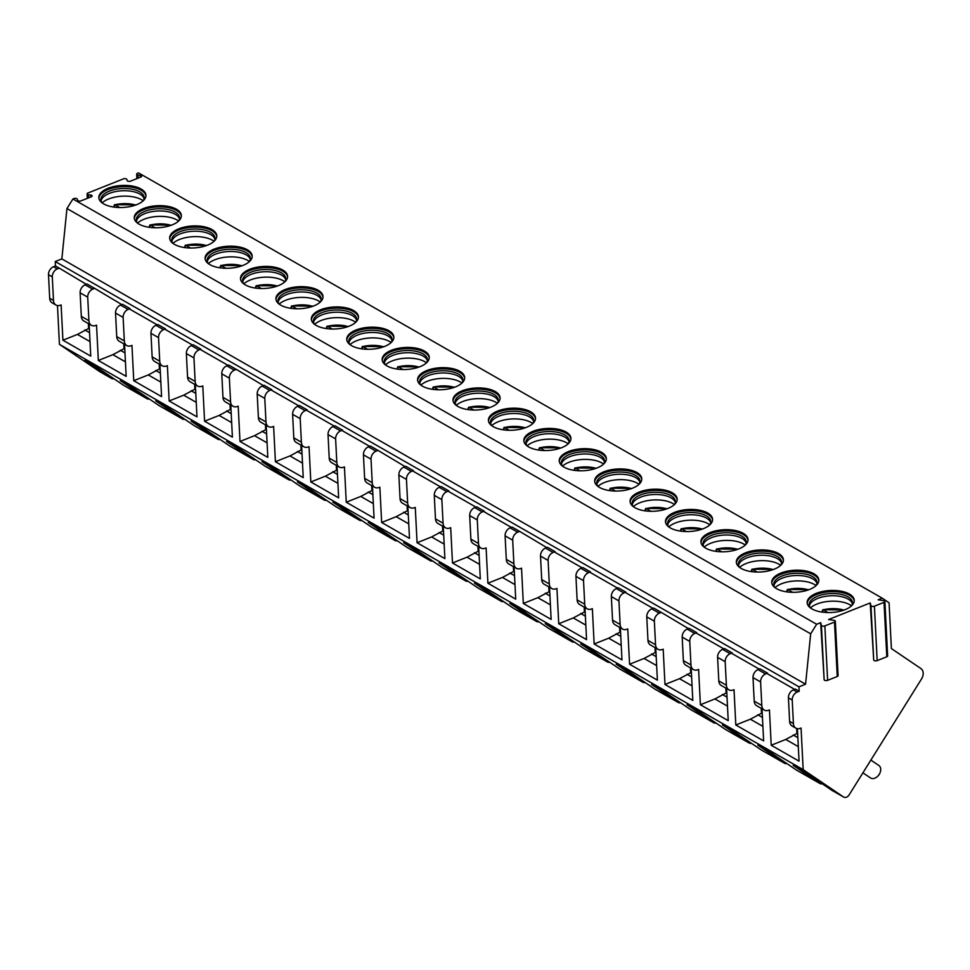 <?xml version="1.0" encoding="UTF-8"?>
<svg xmlns="http://www.w3.org/2000/svg" width="970" height="970" viewBox="0 0 970 970"><rect width="100%" height="100%" fill="white"/><g stroke="black" fill="none" stroke-linecap="round" stroke-linejoin="round"><path stroke-width="1.45" d="M828.586 619.515L870.211 602.94L873.703 660.061A2.17 1.006 -2.9 0 0 875.013 660.825A2.17 1.006 -2.9 0 0 877.171 660.606L886.798 656.775A2.17 1.006 -2.9 0 0 887.647 655.914L884.882 601.485A2.17 1.006 -2.9 0 0 883.549 600.624L878.141 599.787L882.227 598.163L889.078 602.807L891.394 648.566L920.979 668.597A8.33 5.953 119.8 0 1 921.5 679L849.199 794.794A4.995 3.577 -60.2 0 1 843.767 797.122A4.995 3.577 -60.2 0 1 843.597 797.025L803.172 769.646L801.062 728.021L800.395 728.276A8.33 5.953 -60.2 0 1 795.885 728.155A8.33 5.953 -60.2 0 1 793.411 723.559L792.223 700.025A6.669 4.765 -60.2 0 1 797.207 692.034L799.195 691.246L798.965 686.833L805.573 684.202L810.678 633.822L816.655 624.268L820.656 622.667L824.148 679.788A2.17 1.006 -2.9 0 0 825.47 680.552A2.17 1.006 -2.9 0 0 827.616 680.334L837.243 676.502A2.17 1.006 -2.9 0 0 838.092 675.641L835.328 621.212A2.17 1.006 -2.9 0 0 834.006 620.351L828.586 619.515M820.656 622.667L821.396 625.359A2.17 1.006 -2.9 0 0 822.705 626.123A2.17 1.006 -2.9 0 0 824.852 625.905L834.491 622.073A2.17 1.006 -2.9 0 0 835.328 621.212M870.211 602.94L870.951 605.632A2.17 1.006 -2.9 0 0 872.26 606.395A2.17 1.006 -2.9 0 0 874.406 606.177L884.034 602.346A2.17 1.006 -2.9 0 0 884.882 601.485M816.655 624.268L72.92 198.983L73.829 198.62A2.17 1.006 -2.9 0 1 77.297 199.153L77.612 200.305A2.17 1.006 -2.9 0 0 81.08 200.838L91.253 196.789A2.17 1.006 -2.9 0 0 92.101 195.928A2.17 1.006 -2.9 0 0 90.768 195.067L88.452 194.715L88.609 197.831M882.227 598.163L138.492 172.878L137.522 173.266A2.17 1.006 -2.9 0 0 136.673 174.127A2.17 1.006 -2.9 0 0 138.007 174.988L140.31 175.34A2.17 1.006 -2.9 0 1 141.644 176.2A2.17 1.006 -2.9 0 1 140.796 177.061L130.623 181.111A2.17 1.006 -2.9 0 1 127.167 180.578L126.84 179.426A2.17 1.006 -2.9 0 0 123.384 178.892L87.967 192.994A2.17 1.006 -2.9 0 0 87.118 193.854A2.17 1.006 -2.9 0 0 88.452 194.715M103.693 203.906A23.571 11.009 -2.9 0 0 130.21 206.549A23.571 11.009 -2.9 0 0 145.936 195.273A23.571 11.009 -2.9 0 0 141.087 189.017A23.571 11.009 -2.9 0 0 114.569 186.373A23.571 11.009 -2.9 0 0 98.843 197.65A23.571 11.009 -2.9 0 0 103.693 203.906M139.11 224.155A23.571 11.009 -2.9 0 0 165.627 226.798A23.571 11.009 -2.9 0 0 181.354 215.522A23.571 11.009 -2.9 0 0 176.504 209.265A23.571 11.009 -2.9 0 0 149.986 206.622A23.571 11.009 -2.9 0 0 134.26 217.91A23.571 11.009 -2.9 0 0 139.11 224.155M174.527 244.404A23.571 11.009 -2.9 0 0 201.045 247.059A23.571 11.009 -2.9 0 0 216.771 235.771A23.571 11.009 -2.9 0 0 211.921 229.526A23.571 11.009 -2.9 0 0 185.403 226.871A23.571 11.009 -2.9 0 0 169.677 238.159A23.571 11.009 -2.9 0 0 174.527 244.404M209.944 264.664A23.571 11.009 -2.9 0 0 236.462 267.308A23.571 11.009 -2.9 0 0 252.188 256.019A23.571 11.009 -2.9 0 0 247.338 249.775A23.571 11.009 -2.9 0 0 220.82 247.132A23.571 11.009 -2.9 0 0 205.094 258.408A23.571 11.009 -2.9 0 0 209.944 264.664M245.362 284.913A23.571 11.009 -2.9 0 0 271.879 287.556A23.571 11.009 -2.9 0 0 287.593 276.28A23.571 11.009 -2.9 0 0 282.755 270.024A23.571 11.009 -2.9 0 0 256.225 267.38A23.571 11.009 -2.9 0 0 240.512 278.657A23.571 11.009 -2.9 0 0 245.362 284.913M280.767 305.162A23.571 11.009 -2.9 0 0 307.296 307.805A23.571 11.009 -2.9 0 0 323.01 296.529A23.571 11.009 -2.9 0 0 318.172 290.272A23.571 11.009 -2.9 0 0 291.643 287.629A23.571 11.009 -2.9 0 0 275.929 298.918A23.571 11.009 -2.9 0 0 280.767 305.162M316.184 325.411A23.571 11.009 -2.9 0 0 342.713 328.066A23.571 11.009 -2.9 0 0 358.427 316.778A23.571 11.009 -2.9 0 0 353.577 310.533A23.571 11.009 -2.9 0 0 327.06 307.878A23.571 11.009 -2.9 0 0 311.346 319.166A23.571 11.009 -2.9 0 0 316.184 325.411M351.601 345.672A23.571 11.009 -2.9 0 0 378.118 348.315A23.571 11.009 -2.9 0 0 393.844 337.026A23.571 11.009 -2.9 0 0 388.994 330.782A23.571 11.009 -2.9 0 0 362.477 328.127A23.571 11.009 -2.9 0 0 346.751 339.415A23.571 11.009 -2.9 0 0 351.601 345.672M387.018 365.92A23.571 11.009 -2.9 0 0 413.535 368.564A23.571 11.009 -2.9 0 0 429.261 357.287A23.571 11.009 -2.9 0 0 424.411 351.031A23.571 11.009 -2.9 0 0 397.894 348.388A23.571 11.009 -2.9 0 0 382.168 359.664A23.571 11.009 -2.9 0 0 387.018 365.92M422.435 386.169A23.571 11.009 -2.9 0 0 448.952 388.812A23.571 11.009 -2.9 0 0 464.678 377.536A23.571 11.009 -2.9 0 0 459.828 371.28A23.571 11.009 -2.9 0 0 433.311 368.636A23.571 11.009 -2.9 0 0 417.585 379.925A23.571 11.009 -2.9 0 0 422.435 386.169M457.852 406.418A23.571 11.009 -2.9 0 0 484.369 409.073A23.571 11.009 -2.9 0 0 500.096 397.785A23.571 11.009 -2.9 0 0 495.246 391.541A23.571 11.009 -2.9 0 0 468.728 388.885A23.571 11.009 -2.9 0 0 453.002 400.173A23.571 11.009 -2.9 0 0 457.852 406.418M493.269 426.679A23.571 11.009 -2.9 0 0 519.787 429.322A23.571 11.009 -2.9 0 0 535.501 418.034A23.571 11.009 -2.9 0 0 530.663 411.789A23.571 11.009 -2.9 0 0 504.145 409.134A23.571 11.009 -2.9 0 0 488.419 420.422A23.571 11.009 -2.9 0 0 493.269 426.679M528.674 446.928A23.571 11.009 -2.9 0 0 555.204 449.571A23.571 11.009 -2.9 0 0 570.918 438.294A23.571 11.009 -2.9 0 0 566.08 432.038A23.571 11.009 -2.9 0 0 539.55 429.395A23.571 11.009 -2.9 0 0 523.836 440.671A23.571 11.009 -2.9 0 0 528.674 446.928M564.091 467.176A23.571 11.009 -2.9 0 0 590.621 469.82A23.571 11.009 -2.9 0 0 606.335 458.543A23.571 11.009 -2.9 0 0 601.497 452.287A23.571 11.009 -2.9 0 0 574.967 449.643A23.571 11.009 -2.9 0 0 559.253 460.932A23.571 11.009 -2.9 0 0 564.091 467.176M599.508 487.425A23.571 11.009 -2.9 0 0 626.026 490.08A23.571 11.009 -2.9 0 0 641.752 478.792A23.571 11.009 -2.9 0 0 636.902 472.536A23.571 11.009 -2.9 0 0 610.385 469.892A23.571 11.009 -2.9 0 0 594.671 481.181A23.571 11.009 -2.9 0 0 599.508 487.425M634.926 507.686A23.571 11.009 -2.9 0 0 661.443 510.329A23.571 11.009 -2.9 0 0 677.169 499.041A23.571 11.009 -2.9 0 0 672.319 492.796A23.571 11.009 -2.9 0 0 645.802 490.141A23.571 11.009 -2.9 0 0 630.076 501.429A23.571 11.009 -2.9 0 0 634.926 507.686M670.343 527.935A23.571 11.009 -2.9 0 0 696.86 530.578A23.571 11.009 -2.9 0 0 712.586 519.302A23.571 11.009 -2.9 0 0 707.736 513.045A23.571 11.009 -2.9 0 0 681.219 510.402A23.571 11.009 -2.9 0 0 665.493 521.678A23.571 11.009 -2.9 0 0 670.343 527.935M705.76 548.183A23.571 11.009 -2.9 0 0 732.277 550.827A23.571 11.009 -2.9 0 0 748.003 539.55A23.571 11.009 -2.9 0 0 743.153 533.294A23.571 11.009 -2.9 0 0 716.636 530.651A23.571 11.009 -2.9 0 0 700.91 541.927A23.571 11.009 -2.9 0 0 705.76 548.183M741.177 568.432A23.571 11.009 -2.9 0 0 767.694 571.087A23.571 11.009 -2.9 0 0 783.408 559.799A23.571 11.009 -2.9 0 0 778.57 553.543A23.571 11.009 -2.9 0 0 752.053 550.899A23.571 11.009 -2.9 0 0 736.327 562.188A23.571 11.009 -2.9 0 0 741.177 568.432M776.582 588.693A23.571 11.009 -2.9 0 0 803.111 591.336A23.571 11.009 -2.9 0 0 818.826 580.048A23.571 11.009 -2.9 0 0 813.988 573.803A23.571 11.009 -2.9 0 0 787.458 571.148A23.571 11.009 -2.9 0 0 771.744 582.437A23.571 11.009 -2.9 0 0 776.582 588.693M811.999 608.942A23.571 11.009 -2.9 0 0 838.529 611.585A23.571 11.009 -2.9 0 0 854.243 600.297A23.571 11.009 -2.9 0 0 849.405 594.052A23.571 11.009 -2.9 0 0 822.875 591.409A23.571 11.009 -2.9 0 0 807.161 602.685A23.571 11.009 -2.9 0 0 811.999 608.942M810.678 633.822L66.954 208.538L72.92 198.983M805.573 684.202L61.85 258.917L66.954 208.538M798.965 686.833L55.242 261.548L61.85 258.917M799.195 691.246L795.4 689.076L793.411 689.864A6.669 4.765 -60.2 0 0 788.428 697.854L789.616 721.389A8.33 5.953 -60.2 0 0 792.09 725.984L795.885 728.155M797.401 728.676L799.05 761.159L771.223 745.239L769.44 709.931L768.773 710.198A8.33 5.953 -60.2 0 1 764.263 710.076A8.33 5.953 -60.2 0 1 761.802 705.469L760.601 681.934A6.669 4.765 -60.2 0 1 765.597 673.944L767.573 673.156L767.61 673.895L794.66 689.367M767.573 673.156L759.983 668.815L758.006 669.615A6.669 4.765 -60.2 0 0 753.011 677.593L754.211 701.14A8.33 5.953 -60.2 0 0 756.673 705.736L764.263 710.076M762.008 708.779L763.632 740.898L735.806 724.99L734.023 689.682L733.356 689.949A8.33 5.953 -60.2 0 1 728.858 689.828A8.33 5.953 -60.2 0 1 726.385 685.22L725.184 661.685A6.669 4.765 -60.2 0 1 730.18 653.695L732.156 652.907L732.192 653.647L759.243 669.118M732.156 652.907L724.566 648.566L722.589 649.354A6.669 4.765 -60.2 0 0 717.594 657.345L718.794 680.879A8.33 5.953 -60.2 0 0 721.268 685.487L728.858 689.828M726.591 688.53L728.215 720.649L700.388 704.741L698.606 669.433L697.939 669.7A8.33 5.953 -60.2 0 1 693.441 669.567A8.33 5.953 -60.2 0 1 690.967 664.971L689.767 641.437A6.669 4.765 -60.2 0 1 694.762 633.446L696.739 632.658L696.775 633.398L723.838 648.857M696.739 632.658L689.149 628.317L687.172 629.106A6.669 4.765 -60.2 0 0 682.189 637.096L683.377 660.631A8.33 5.953 -60.2 0 0 685.851 665.226L693.441 669.567M691.173 668.281L692.81 700.401L664.984 684.48L663.189 649.185L662.534 649.439A8.33 5.953 -60.2 0 1 658.024 649.318A8.33 5.953 -60.2 0 1 655.55 644.723L654.362 621.188A6.669 4.765 -60.2 0 1 659.345 613.198L661.322 612.409L688.421 628.609M661.322 612.409L653.744 608.069L651.755 608.857A6.669 4.765 -60.2 0 0 646.772 616.847L647.96 640.382A8.33 5.953 -60.2 0 0 650.433 644.977L658.024 649.318M655.756 648.033L657.393 680.152L629.566 664.232L627.772 628.924L627.117 629.19A8.33 5.953 -60.2 0 1 622.607 629.069A8.33 5.953 -60.2 0 1 620.133 624.462L618.945 600.927A6.669 4.765 -60.2 0 1 623.928 592.937L625.917 592.149L625.953 592.888L653.004 608.36M625.917 592.149L618.326 587.808L616.338 588.608A6.669 4.765 -60.2 0 0 611.355 596.586L612.543 620.133A8.33 5.953 -60.2 0 0 615.016 624.728L622.607 629.069M620.351 627.772L621.976 659.891L594.149 643.983L592.355 608.675L591.7 608.942A8.33 5.953 -60.2 0 1 587.189 608.82A8.33 5.953 -60.2 0 1 584.716 604.213L583.528 580.678A6.669 4.765 -60.2 0 1 588.511 572.688L590.5 571.9L590.536 572.639L617.587 588.111M590.5 571.9L582.909 567.559L580.921 568.347A6.669 4.765 -60.2 0 0 575.938 576.338L577.126 599.872A8.33 5.953 -60.2 0 0 579.599 604.48L587.189 608.82M584.934 607.523L586.559 639.642L558.732 623.734L556.938 588.426L556.283 588.693A8.33 5.953 -60.2 0 1 551.772 588.56A8.33 5.953 -60.2 0 1 549.299 583.964L548.111 560.43A6.669 4.765 -60.2 0 1 553.094 552.439L555.082 551.651L555.119 552.391L582.17 567.85M555.082 551.651L547.492 547.31L545.504 548.098A6.669 4.765 -60.2 0 0 540.52 556.089L541.709 579.624A8.33 5.953 -60.2 0 0 544.182 584.231L551.772 588.56M549.517 587.274L551.142 619.393L523.315 603.473L521.533 568.178L520.866 568.432A8.33 5.953 -60.2 0 1 516.355 568.311A8.33 5.953 -60.2 0 1 513.882 563.716L512.693 540.181A6.669 4.765 -60.2 0 1 517.677 532.19L519.665 531.402L546.753 547.601M519.665 531.402L512.075 527.062L510.099 527.85A6.669 4.765 -60.2 0 0 505.103 535.84L506.304 559.375A8.33 5.953 -60.2 0 0 508.765 563.97L516.355 568.311M514.1 567.026L515.725 599.145L487.898 583.225L486.115 547.917L485.449 548.183A8.33 5.953 -60.2 0 1 480.95 548.062A8.33 5.953 -60.2 0 1 478.477 543.455L477.276 519.92A6.669 4.765 -60.2 0 1 482.272 511.93L484.248 511.141L484.285 511.881L511.335 527.353M484.248 511.141L476.658 506.813L474.682 507.601A6.669 4.765 -60.2 0 0 469.686 515.579L470.886 539.126A8.33 5.953 -60.2 0 0 473.36 543.721L480.95 548.062M478.683 546.765L480.308 578.884L452.481 562.976L450.698 527.668L450.031 527.935A8.33 5.953 -60.2 0 1 445.533 527.813A8.33 5.953 -60.2 0 1 443.06 523.206L441.859 499.671A6.669 4.765 -60.2 0 1 446.855 491.681L448.831 490.893L448.867 491.632L475.918 507.104M448.831 490.893L441.241 486.552L439.264 487.34A6.669 4.765 -60.2 0 0 434.281 495.33L435.469 518.865A8.33 5.953 -60.2 0 0 437.943 523.473L445.533 527.813M443.266 526.516L444.89 558.635L417.076 542.727L415.281 507.419L414.626 507.686A8.33 5.953 -60.2 0 1 410.116 507.553A8.33 5.953 -60.2 0 1 407.642 502.957L406.454 479.422A6.669 4.765 -60.2 0 1 411.438 471.432L413.414 470.644L413.45 471.384L440.513 486.843M413.414 470.644L405.824 466.303L403.847 467.091A6.669 4.765 -60.2 0 0 398.864 475.082L400.052 498.616A8.33 5.953 -60.2 0 0 402.526 503.224L410.116 507.553M407.849 506.267L409.486 538.386L381.659 522.478L379.864 487.17L379.209 487.425A8.33 5.953 -60.2 0 1 374.699 487.304A8.33 5.953 -60.2 0 1 372.225 482.708L371.037 459.174A6.669 4.765 -60.2 0 1 376.02 451.183L378.009 450.395L405.096 466.594M378.009 450.395L370.419 446.054L368.43 446.843A6.669 4.765 -60.2 0 0 363.447 454.833L364.635 478.368A8.33 5.953 -60.2 0 0 367.109 482.963L374.699 487.304M372.444 486.018L374.068 518.138L346.241 502.217L344.447 466.922L343.792 467.176A8.33 5.953 -60.2 0 1 339.282 467.055A8.33 5.953 -60.2 0 1 336.808 462.46L335.62 438.913A6.669 4.765 -60.2 0 1 340.603 430.935L342.592 430.134L342.628 430.874L369.679 446.345M342.592 430.134L335.002 425.806L333.013 426.594A6.669 4.765 -60.2 0 0 328.03 434.572L329.218 458.119A8.33 5.953 -60.2 0 0 331.691 462.714L339.282 467.055M337.026 465.758L338.651 497.877L310.824 481.969L309.03 446.661L308.375 446.928A8.33 5.953 -60.2 0 1 303.865 446.806A8.33 5.953 -60.2 0 1 301.391 442.199L300.203 418.664A6.669 4.765 -60.2 0 1 305.186 410.674L307.175 409.886L307.211 410.625L334.262 426.097M307.175 409.886L299.584 405.545L297.596 406.333A6.669 4.765 -60.2 0 0 292.613 414.323L293.801 437.858A8.33 5.953 -60.2 0 0 296.274 442.465L303.865 446.806M301.609 445.509L303.234 477.628L275.407 461.72L273.625 426.412L272.958 426.679A8.33 5.953 -60.2 0 1 268.447 426.545A8.33 5.953 -60.2 0 1 265.974 421.95L264.786 398.415A6.669 4.765 -60.2 0 1 269.769 390.425L271.758 389.637L271.794 390.376L298.845 405.836M271.758 389.637L264.167 385.296L262.191 386.084A6.669 4.765 -60.2 0 0 257.195 394.075L258.396 417.609A8.33 5.953 -60.2 0 0 260.857 422.217L268.447 426.545M266.192 425.26L267.817 457.379L239.99 441.471L238.208 406.163L237.541 406.418A8.33 5.953 -60.2 0 1 233.03 406.297A8.33 5.953 -60.2 0 1 230.569 401.701L229.369 378.167A6.669 4.765 -60.2 0 1 234.364 370.176L236.34 369.388L263.428 385.587M236.34 369.388L228.75 365.047L226.774 365.836A6.669 4.765 -60.2 0 0 221.778 373.826L222.979 397.361A8.33 5.953 -60.2 0 0 225.452 401.956L233.03 406.297M230.775 405.011L232.4 437.13L204.573 421.21L202.791 385.914L202.124 386.169A8.33 5.953 -60.2 0 1 197.625 386.048A8.33 5.953 -60.2 0 1 195.152 381.452L193.951 357.906A6.669 4.765 -60.2 0 1 198.947 349.928L200.923 349.127L200.96 349.867L228.011 365.338M200.923 349.127L193.333 344.799L191.357 345.587A6.669 4.765 -60.2 0 0 186.361 353.565L187.562 377.112A8.33 5.953 -60.2 0 0 190.035 381.707L197.625 386.048M195.358 384.75L196.983 416.87L169.156 400.962L167.373 365.654L166.719 365.92A8.33 5.953 -60.2 0 1 162.208 365.799A8.33 5.953 -60.2 0 1 159.735 361.192L158.546 337.657A6.669 4.765 -60.2 0 1 163.53 329.667L165.506 328.878L165.543 329.618L192.606 345.09M165.506 328.878L157.916 324.538L155.94 325.326A6.669 4.765 -60.2 0 0 150.956 333.316L152.144 356.851A8.33 5.953 -60.2 0 0 154.618 361.458L162.208 365.799M159.941 364.502L161.578 396.621L133.751 380.713L131.956 345.405L131.302 345.672A8.33 5.953 -60.2 0 1 126.791 345.55A8.33 5.953 -60.2 0 1 124.318 340.943L123.129 317.408A6.669 4.765 -60.2 0 1 128.113 309.418L130.089 308.63L130.138 309.369L157.188 324.841M130.089 308.63L122.511 304.289L120.522 305.077A6.669 4.765 -60.2 0 0 115.539 313.067L116.727 336.602A8.33 5.953 -60.2 0 0 119.201 341.21L126.791 345.55M124.536 344.253L126.161 376.372L98.334 360.464L96.539 325.156L95.884 325.423A8.33 5.953 -60.2 0 1 91.374 325.289A8.33 5.953 -60.2 0 1 88.9 320.694L87.712 297.159A6.669 4.765 -60.2 0 1 92.696 289.169L94.684 288.381L121.771 304.58M94.684 288.381L87.094 284.04L85.105 284.828A6.669 4.765 -60.2 0 0 80.122 292.819L81.31 316.353A8.33 5.953 -60.2 0 0 83.784 320.949L91.374 325.289M88.355 323.568L88.609 328.478L77.454 334.42L62.917 340.203L61.122 304.907L60.467 305.162A8.33 5.953 -60.2 0 1 55.957 305.041A8.33 5.953 -60.2 0 1 53.483 300.445L52.295 276.899A6.669 4.765 -60.2 0 1 57.279 268.92L59.267 268.132L86.354 284.331M59.267 268.132L55.472 265.962L55.242 261.548M55.957 305.041L52.162 302.87A8.33 5.953 -60.2 0 1 49.688 298.275L48.5 274.728A6.669 4.765 -60.2 0 1 53.483 266.75L55.472 265.962M88.609 328.478L89.361 328.915M89.119 324.004L90.743 356.123L62.917 340.203M803.172 769.646L59.437 344.362L57.472 305.562M796.661 728.506L796.916 733.514L797.667 733.938M771.223 745.239L785.761 739.455L796.916 733.514M785.761 739.455L798.31 746.633M793.181 735.005L797.861 737.673M822.196 783.76A4.995 3.577 -60.2 0 1 819.977 783.53A4.995 3.577 -60.2 0 1 819.82 783.42L793.205 765.403L805.342 772.35L831.957 790.368A4.995 3.577 -60.2 0 0 832.127 790.465A4.995 3.577 -60.2 0 0 832.296 790.562M786.791 763.511A4.995 3.577 -60.2 0 1 784.572 763.281A4.995 3.577 -60.2 0 1 784.403 763.172L757.788 745.154L769.925 752.102L796.54 770.119A4.995 3.577 -60.2 0 0 796.709 770.216A4.995 3.577 -60.2 0 0 796.879 770.313M751.374 743.262A4.995 3.577 -60.2 0 1 749.155 743.02A4.995 3.577 -60.2 0 1 748.986 742.923L722.371 724.905L734.52 731.853L761.135 749.871A4.995 3.577 -60.2 0 0 761.292 749.968A4.995 3.577 -60.2 0 0 761.462 750.053M715.957 723.002A4.995 3.577 -60.2 0 1 713.738 722.771A4.995 3.577 -60.2 0 1 713.568 722.674L686.954 704.656L699.103 711.592L725.718 729.61A4.995 3.577 -60.2 0 0 725.875 729.719A4.995 3.577 -60.2 0 0 726.045 729.804M680.54 702.753A4.995 3.577 -60.2 0 1 678.321 702.522A4.995 3.577 -60.2 0 1 678.151 702.413L651.537 684.396L663.686 691.343L690.301 709.361A4.995 3.577 -60.2 0 0 690.458 709.47A4.995 3.577 -60.2 0 0 690.64 709.555M645.123 682.504A4.995 3.577 -60.2 0 1 642.904 682.274A4.995 3.577 -60.2 0 1 642.746 682.165L616.12 664.147L628.269 671.094L654.883 689.112A4.995 3.577 -60.2 0 0 655.053 689.209A4.995 3.577 -60.2 0 0 655.223 689.306M609.706 662.255A4.995 3.577 -60.2 0 1 607.487 662.013A4.995 3.577 -60.2 0 1 607.329 661.916L580.715 643.898L592.852 650.846L619.466 668.863A4.995 3.577 -60.2 0 0 619.636 668.961A4.995 3.577 -60.2 0 0 619.806 669.045M574.288 641.995A4.995 3.577 -60.2 0 1 572.07 641.764A4.995 3.577 -60.2 0 1 571.912 641.667L545.298 623.649L557.435 630.585L584.049 648.603A4.995 3.577 -60.2 0 0 584.219 648.712A4.995 3.577 -60.2 0 0 584.389 648.797M538.871 621.746A4.995 3.577 -60.2 0 1 536.665 621.515A4.995 3.577 -60.2 0 1 536.495 621.406L509.88 603.388L522.018 610.336L548.632 628.354A4.995 3.577 -60.2 0 0 548.802 628.463A4.995 3.577 -60.2 0 0 548.971 628.548M503.466 601.497A4.995 3.577 -60.2 0 1 501.247 601.267A4.995 3.577 -60.2 0 1 501.078 601.157L474.463 583.14L486.6 590.087L513.227 608.105A4.995 3.577 -60.2 0 0 513.385 608.202A4.995 3.577 -60.2 0 0 513.554 608.299M468.049 581.248A4.995 3.577 -60.2 0 1 465.83 581.006A4.995 3.577 -60.2 0 1 465.661 580.909L439.046 562.891L451.195 569.839L477.81 587.856A4.995 3.577 -60.2 0 0 477.967 587.953A4.995 3.577 -60.2 0 0 478.137 588.038M432.632 560.987A4.995 3.577 -60.2 0 1 430.413 560.757A4.995 3.577 -60.2 0 1 430.243 560.66L403.629 542.642L415.778 549.578L442.393 567.596A4.995 3.577 -60.2 0 0 442.55 567.705A4.995 3.577 -60.2 0 0 442.72 567.789M397.215 540.739A4.995 3.577 -60.2 0 1 394.996 540.508A4.995 3.577 -60.2 0 1 394.838 540.411L368.212 522.381L380.361 529.329L406.976 547.347A4.995 3.577 -60.2 0 0 407.133 547.456A4.995 3.577 -60.2 0 0 407.315 547.541M361.798 520.49A4.995 3.577 -60.2 0 1 359.579 520.259A4.995 3.577 -60.2 0 1 359.421 520.15L332.807 502.133L344.944 509.08L371.558 527.098A4.995 3.577 -60.2 0 0 371.728 527.195A4.995 3.577 -60.2 0 0 371.898 527.292M326.381 500.241A4.995 3.577 -60.2 0 1 324.162 499.999A4.995 3.577 -60.2 0 1 324.004 499.902L297.39 481.884L309.527 488.832L336.141 506.849A4.995 3.577 -60.2 0 0 336.311 506.946A4.995 3.577 -60.2 0 0 336.481 507.031M290.964 479.992A4.995 3.577 -60.2 0 1 288.745 479.75A4.995 3.577 -60.2 0 1 288.587 479.653L261.973 461.635L274.11 468.571L300.724 486.588A4.995 3.577 -60.2 0 0 300.894 486.697A4.995 3.577 -60.2 0 0 301.064 486.782M255.559 459.731A4.995 3.577 -60.2 0 1 253.34 459.501A4.995 3.577 -60.2 0 1 253.17 459.404L226.556 441.386L238.693 448.322L265.319 466.34A4.995 3.577 -60.2 0 0 265.477 466.449A4.995 3.577 -60.2 0 0 265.647 466.534M220.141 439.483A4.995 3.577 -60.2 0 1 217.923 439.252A4.995 3.577 -60.2 0 1 217.753 439.143L191.138 421.125L203.288 428.073L229.902 446.091A4.995 3.577 -60.2 0 0 230.06 446.188A4.995 3.577 -60.2 0 0 230.229 446.285M184.724 419.234A4.995 3.577 -60.2 0 1 182.506 418.991A4.995 3.577 -60.2 0 1 182.336 418.894L155.721 400.877L167.871 407.824L194.485 425.842A4.995 3.577 -60.2 0 0 194.643 425.939A4.995 3.577 -60.2 0 0 194.812 426.036M149.307 398.985A4.995 3.577 -60.2 0 1 147.088 398.743A4.995 3.577 -60.2 0 1 146.919 398.646L120.304 380.628L132.453 387.563L159.068 405.581A4.995 3.577 -60.2 0 0 159.225 405.69A4.995 3.577 -60.2 0 0 159.407 405.775M113.89 378.724A4.995 3.577 -60.2 0 1 111.671 378.494A4.995 3.577 -60.2 0 1 111.514 378.397L84.899 360.379L97.036 367.315L123.651 385.332A4.995 3.577 -60.2 0 0 123.82 385.442A4.995 3.577 -60.2 0 0 123.99 385.526M100.213 371.934A4.995 3.577 -60.2 0 1 100.031 371.837A4.995 3.577 -60.2 0 1 99.874 371.74L59.437 344.362M870.26 777.758A7.493 5.238 -55.9 0 0 870.49 777.928A7.493 5.238 -55.9 0 0 870.72 778.073A7.493 5.238 124.1 0 0 878.02 775.927A7.493 5.238 124.1 0 0 879.826 773.248A7.493 5.238 124.1 0 0 878.893 765.512A7.493 5.238 124.1 0 0 878.65 765.366M879.826 773.248L879.366 774.23A2.498 1.746 124.1 0 1 878.759 775.127L878.02 775.927M77.454 334.42L90.004 341.598M84.875 329.97L89.555 332.649M123.772 343.816L124.027 348.727L124.778 349.164M98.334 360.464L112.872 354.668L124.027 348.727M112.872 354.668L125.421 361.846M120.28 350.218L124.972 352.898M159.189 364.077L159.444 368.976L160.195 369.412M133.751 380.713L148.277 374.929L159.444 368.976M148.277 374.929L160.838 382.107M155.697 370.467L160.389 373.147M194.606 384.326L194.849 389.237L195.613 389.661M169.156 400.962L183.694 395.178L194.849 389.237M183.694 395.178L196.255 402.356M191.114 390.716L195.794 393.396M230.023 404.575L230.266 409.486L231.03 409.922M204.573 421.21L219.111 415.427L230.266 409.486M219.111 415.427L231.672 422.605M226.531 410.977L231.212 413.656M265.44 424.824L265.683 429.734L266.447 430.171M239.99 441.471L254.528 435.675L265.683 429.734M254.528 435.675L267.089 442.853M261.948 431.226L266.629 433.905M300.858 445.084L301.1 449.983L301.852 450.419M275.407 461.72L289.945 455.936L301.1 449.983M289.945 455.936L302.494 463.114M297.366 451.474L302.046 454.154M336.263 465.333L336.517 470.244L337.269 470.668M310.824 481.969L325.362 476.185L336.517 470.244M325.362 476.185L337.912 483.363M332.783 471.723L337.463 474.403M371.68 485.582L371.934 490.493L372.686 490.929M346.241 502.217L360.779 496.434L371.934 490.493M360.779 496.434L373.329 503.612M368.188 491.984L372.88 494.651M407.097 505.831L407.351 510.741L408.103 511.178M381.659 522.478L396.184 516.683L407.351 510.741M396.184 516.683L408.746 523.861M403.605 512.233L408.297 514.912M442.514 526.092L442.757 530.99L443.52 531.427M417.076 542.727L431.601 536.943L442.757 530.99M431.601 536.943L444.163 544.121M439.022 532.481L443.702 535.161M477.931 546.34L478.174 551.251L478.937 551.675M452.481 562.976L467.019 557.192L478.174 551.251M467.019 557.192L479.58 564.37M474.439 552.73L479.119 555.41M513.348 566.589L513.591 571.5L514.355 571.936M487.898 583.225L502.436 577.441L513.591 571.5M502.436 577.441L514.997 584.619M509.856 572.991L514.536 575.659M548.765 586.838L549.008 591.749L549.76 592.185M523.315 603.473L537.853 597.69L549.008 591.749M537.853 597.69L550.402 604.868M545.273 593.24L549.954 595.919M584.17 607.087L584.425 611.997L585.177 612.434M558.732 623.734L573.27 617.938L584.425 611.997M573.27 617.938L585.819 625.129M580.69 613.489L585.371 616.168M619.587 627.347L619.842 632.258L620.594 632.682M594.149 643.983L608.687 638.199L619.842 632.258M608.687 638.199L621.236 645.377M616.108 633.737L620.788 636.417M655.005 647.596L655.259 652.507L656.011 652.943M629.566 664.232L644.092 658.448L655.259 652.507M644.092 658.448L656.654 665.626M651.513 653.998L656.205 656.666M690.422 667.845L690.676 672.756L691.428 673.192M664.984 684.48L679.509 678.697L690.676 672.756M679.509 678.697L692.071 685.875M686.93 674.247L691.61 676.927M725.839 688.094L726.081 693.004L726.845 693.441M700.388 704.741L714.926 698.946L726.081 693.004M714.926 698.946L727.488 706.136M722.347 694.496L727.027 697.175M761.256 708.355L761.498 713.265L762.262 713.69M735.806 724.99L750.343 719.206L761.498 713.265M750.343 719.206L762.905 726.385M757.764 714.745L762.444 717.424M145.936 195.879A23.571 11.022 -2.9 0 0 141.159 190.241A23.571 11.022 177.1 0 0 115.26 187.477A23.571 11.022 177.1 0 0 98.916 198.268M102.129 202.875A21.655 10.124 177.1 0 1 100.868 199.759A21.655 10.124 177.1 0 1 115.321 189.392A21.655 10.124 177.1 0 1 139.68 191.83A21.655 10.124 -2.9 0 1 144.13 197.577A21.655 10.124 -2.9 0 1 143.208 200.802A23.571 11.022 -2.9 0 0 141.632 199.747A23.571 11.022 177.1 0 0 102.117 202.863M144.057 198.68A21.655 10.124 -2.9 0 0 143.96 198.353A21.655 10.124 -2.9 0 0 139.789 194.036A21.655 10.124 177.1 0 0 116.897 191.333A21.655 10.124 177.1 0 0 101.135 200.523A21.655 10.124 177.1 0 0 101.062 200.863M113.963 205.664L114.933 204.791L114.036 207.107M119.722 207.519L114.933 204.791A20.831 9.736 -2.9 0 1 135.618 205.058M181.341 216.128A23.571 11.022 -2.9 0 0 176.564 210.502A23.571 11.022 177.1 0 0 150.677 207.725A23.571 11.022 177.1 0 0 134.333 218.517M137.546 223.136A21.655 10.124 177.1 0 1 136.285 220.02A21.655 10.124 177.1 0 1 150.738 209.653A21.655 10.124 177.1 0 1 175.097 212.078A21.655 10.124 -2.9 0 1 179.547 217.826A21.655 10.124 -2.9 0 1 178.613 221.051A23.571 11.022 -2.9 0 0 177.049 219.996A23.571 11.022 177.1 0 0 137.522 223.112M179.474 218.929A21.655 10.124 -2.9 0 0 179.377 218.614A21.655 10.124 -2.9 0 0 175.206 214.285A21.655 10.124 177.1 0 0 152.314 211.581A21.655 10.124 177.1 0 0 136.54 220.784A21.655 10.124 177.1 0 0 136.479 221.112M149.38 225.913L150.35 225.04L149.453 227.356M155.127 227.768L150.35 225.04A20.831 9.736 -2.9 0 1 171.035 225.319M216.759 236.389A23.571 11.022 -2.9 0 0 211.981 230.751A23.571 11.022 177.1 0 0 186.094 227.974A23.571 11.022 177.1 0 0 169.75 238.765M172.951 243.385A21.655 10.124 177.1 0 1 171.702 240.269A21.655 10.124 177.1 0 1 186.143 229.902A21.655 10.124 177.1 0 1 210.514 232.327A21.655 10.124 -2.9 0 1 214.964 238.074A21.655 10.124 -2.9 0 1 214.03 241.3M214.891 239.19A21.655 10.124 -2.9 0 0 214.782 238.862A21.655 10.124 -2.9 0 0 210.623 234.534A21.655 10.124 177.1 0 0 187.731 231.83A21.655 10.124 177.1 0 0 171.957 241.033A21.655 10.124 177.1 0 0 171.884 241.36M172.939 243.361A23.571 11.022 177.1 0 1 212.466 240.245A23.571 11.022 -2.9 0 1 214.043 241.287M184.797 246.162L185.767 245.289L184.87 247.605M190.544 248.029L185.767 245.289A20.831 9.736 -2.9 0 1 206.44 245.568M252.176 256.638A23.571 11.022 -2.9 0 0 247.398 251A23.571 11.022 177.1 0 0 221.512 248.235A23.571 11.022 177.1 0 0 205.167 259.014M208.368 263.634A21.655 10.124 177.1 0 1 207.119 260.518A21.655 10.124 177.1 0 1 221.56 250.151A21.655 10.124 177.1 0 1 245.931 252.588A21.655 10.124 -2.9 0 1 250.381 258.323A21.655 10.124 -2.9 0 1 249.448 261.548A23.571 11.022 -2.9 0 0 247.883 260.493A23.571 11.022 177.1 0 0 208.356 263.622M250.308 259.439A21.655 10.124 -2.9 0 0 250.199 259.111A21.655 10.124 -2.9 0 0 246.04 254.795A21.655 10.124 177.1 0 0 223.136 252.091A21.655 10.124 177.1 0 0 207.374 261.282A21.655 10.124 177.1 0 0 207.301 261.621M220.214 266.423L221.184 265.537L220.287 267.853M225.962 268.278L221.184 265.537A20.831 9.736 -2.9 0 1 241.857 265.816M287.593 276.887A23.571 11.022 -2.9 0 0 282.816 271.248A23.571 11.022 177.1 0 0 256.917 268.484A23.571 11.022 177.1 0 0 240.572 279.275M243.785 283.883A21.655 10.124 177.1 0 1 242.536 280.767A21.655 10.124 177.1 0 1 256.977 270.4A21.655 10.124 177.1 0 1 281.348 272.837A21.655 10.124 -2.9 0 1 285.798 278.584A21.655 10.124 -2.9 0 1 284.865 281.809A23.571 11.022 -2.9 0 0 283.301 280.754A23.571 11.022 177.1 0 0 243.773 283.87M285.726 279.687A21.655 10.124 -2.9 0 0 285.616 279.36A21.655 10.124 -2.9 0 0 281.458 275.043A21.655 10.124 177.1 0 0 258.553 272.34A21.655 10.124 177.1 0 0 242.791 281.53A21.655 10.124 177.1 0 0 242.718 281.87M255.631 286.671L256.589 285.798L255.704 288.102M261.379 288.526L256.589 285.798A20.831 9.736 -2.9 0 1 277.274 286.065M323.01 297.135A23.571 11.022 -2.9 0 0 318.233 291.509A23.571 11.022 177.1 0 0 292.334 288.733A23.571 11.022 177.1 0 0 275.989 299.524M279.202 304.143A21.655 10.124 177.1 0 1 277.953 301.027A21.655 10.124 177.1 0 1 292.394 290.66A21.655 10.124 177.1 0 1 316.766 293.085A21.655 10.124 -2.9 0 1 321.216 298.833A21.655 10.124 -2.9 0 1 320.282 302.058A23.571 11.022 -2.9 0 0 318.706 301.003A23.571 11.022 177.1 0 0 279.19 304.119M321.143 299.936A21.655 10.124 -2.9 0 0 321.034 299.621A21.655 10.124 -2.9 0 0 316.875 295.292A21.655 10.124 177.1 0 0 293.971 292.588A21.655 10.124 177.1 0 0 278.208 301.791A21.655 10.124 177.1 0 0 278.135 302.119M291.048 306.92L292.006 306.047L291.121 308.363M296.796 308.775L292.006 306.047A20.831 9.736 -2.9 0 1 312.692 306.326M358.427 317.396A23.571 11.022 -2.9 0 0 353.65 311.758A23.571 11.022 177.1 0 0 327.751 308.981A23.571 11.022 177.1 0 0 311.406 319.773M314.62 324.392A21.655 10.124 177.1 0 1 313.371 321.276A21.655 10.124 177.1 0 1 327.811 310.909A21.655 10.124 177.1 0 1 352.171 313.334A21.655 10.124 -2.9 0 1 356.633 319.082A21.655 10.124 -2.9 0 1 355.699 322.307A23.571 11.022 -2.9 0 0 354.123 321.252A23.571 11.022 177.1 0 0 314.607 324.368M356.56 320.197A21.655 10.124 -2.9 0 0 356.451 319.87A21.655 10.124 -2.9 0 0 352.292 315.541A21.655 10.124 177.1 0 0 329.388 312.837A21.655 10.124 177.1 0 0 313.625 322.04A21.655 10.124 177.1 0 0 313.553 322.367M326.466 327.169L327.423 326.296L326.538 328.612M332.213 329.036L327.423 326.296A20.831 9.736 -2.9 0 1 348.109 326.575M393.844 337.645A23.571 11.022 -2.9 0 0 389.067 332.007A23.571 11.022 177.1 0 0 363.168 329.242A23.571 11.022 177.1 0 0 346.824 340.021M391.128 342.543A23.571 11.022 -2.9 0 0 389.54 341.501A23.571 11.022 177.1 0 0 350.024 344.629A21.655 10.124 177.1 0 1 348.776 341.525A21.655 10.124 177.1 0 1 363.229 331.158A21.655 10.124 177.1 0 1 387.588 333.595A21.655 10.124 -2.9 0 1 392.038 339.33A21.655 10.124 -2.9 0 1 391.116 342.555M391.965 340.446A21.655 10.124 -2.9 0 0 391.868 340.118A21.655 10.124 -2.9 0 0 387.709 335.802A21.655 10.124 177.1 0 0 364.805 333.098A21.655 10.124 177.1 0 0 349.042 342.289A21.655 10.124 177.1 0 0 348.97 342.628M361.871 347.43L362.841 346.545L361.943 348.861M367.63 349.285L362.841 346.545A20.831 9.736 -2.9 0 1 383.526 346.824M429.249 357.894A23.571 11.022 -2.9 0 0 424.472 352.255A23.571 11.022 177.1 0 0 398.585 349.491A23.571 11.022 177.1 0 0 382.241 360.282M426.545 362.792A23.571 11.022 -2.9 0 0 424.957 361.762A23.571 11.022 177.1 0 0 385.429 364.878A21.655 10.124 177.1 0 1 384.193 361.774A21.655 10.124 177.1 0 1 398.646 351.407A21.655 10.124 177.1 0 1 423.005 353.844A21.655 10.124 -2.9 0 1 427.455 359.591A21.655 10.124 -2.9 0 1 426.533 362.816M427.382 360.695A21.655 10.124 -2.9 0 0 427.285 360.367A21.655 10.124 -2.9 0 0 423.114 356.051A21.655 10.124 177.1 0 0 400.222 353.347A21.655 10.124 177.1 0 0 384.459 362.537A21.655 10.124 177.1 0 0 384.387 362.877M397.288 367.678L398.258 366.805L397.361 369.109M403.035 369.534L398.258 366.805A20.831 9.736 -2.9 0 1 418.943 367.072M464.666 378.142A23.571 11.022 -2.9 0 0 459.889 372.516A23.571 11.022 177.1 0 0 434.002 369.74A23.571 11.022 177.1 0 0 417.658 380.531M461.95 383.041A23.571 11.022 -2.9 0 0 460.374 382.01A23.571 11.022 177.1 0 0 420.847 385.126A21.655 10.124 177.1 0 1 419.61 382.034A21.655 10.124 177.1 0 1 434.051 371.668A21.655 10.124 177.1 0 1 458.422 374.093A21.655 10.124 -2.9 0 1 462.872 379.84A21.655 10.124 -2.9 0 1 461.938 383.065M462.799 380.943A21.655 10.124 -2.9 0 0 462.69 380.628A21.655 10.124 -2.9 0 0 458.531 376.299A21.655 10.124 177.1 0 0 435.639 373.595A21.655 10.124 177.1 0 0 419.864 382.798A21.655 10.124 177.1 0 0 419.792 383.126M432.705 387.927L433.675 387.054L432.778 389.37M438.452 389.782L433.675 387.054A20.831 9.736 -2.9 0 1 454.348 387.333M500.083 398.403A23.571 11.022 -2.9 0 0 495.306 392.765A23.571 11.022 177.1 0 0 469.419 389.988A23.571 11.022 177.1 0 0 453.075 400.78M497.367 403.302A23.571 11.022 -2.9 0 0 495.791 402.259A23.571 11.022 177.1 0 0 456.264 405.375A21.655 10.124 177.1 0 1 455.027 402.283A21.655 10.124 177.1 0 1 469.468 391.916A21.655 10.124 177.1 0 1 493.839 394.341A21.655 10.124 -2.9 0 1 498.289 400.089A21.655 10.124 -2.9 0 1 497.355 403.314M498.216 401.204A21.655 10.124 -2.9 0 0 498.107 400.877A21.655 10.124 -2.9 0 0 493.948 396.548A21.655 10.124 177.1 0 0 471.044 393.844A21.655 10.124 177.1 0 0 455.282 403.047A21.655 10.124 177.1 0 0 455.209 403.374M468.122 408.176L469.092 407.303L468.195 409.619M473.869 410.043L469.092 407.303A20.831 9.736 -2.9 0 1 489.765 407.582M535.501 418.652A23.571 11.022 -2.9 0 0 530.723 413.014A23.571 11.022 177.1 0 0 504.824 410.249A23.571 11.022 177.1 0 0 488.48 421.029M532.785 423.55A23.571 11.022 -2.9 0 0 531.208 422.508A23.571 11.022 177.1 0 0 491.681 425.636A21.655 10.124 177.1 0 1 490.444 422.532A21.655 10.124 177.1 0 1 504.885 412.165A21.655 10.124 177.1 0 1 529.256 414.602A21.655 10.124 -2.9 0 1 533.706 420.337A21.655 10.124 -2.9 0 1 532.772 423.563M533.633 421.453A21.655 10.124 -2.9 0 0 533.524 421.125A21.655 10.124 -2.9 0 0 529.365 416.809A21.655 10.124 177.1 0 0 506.461 414.105A21.655 10.124 177.1 0 0 490.699 423.296A21.655 10.124 177.1 0 0 490.626 423.623M503.539 428.437L504.497 427.552L503.612 429.868M509.286 430.292L504.497 427.552A20.831 9.736 -2.9 0 1 525.182 427.831M570.918 438.901A23.571 11.022 -2.9 0 0 566.14 433.263A23.571 11.022 177.1 0 0 540.241 430.498A23.571 11.022 177.1 0 0 523.897 441.289M527.11 445.897A21.655 10.124 177.1 0 1 525.861 442.781A21.655 10.124 177.1 0 1 540.302 432.414A21.655 10.124 177.1 0 1 564.673 434.851A21.655 10.124 -2.9 0 1 569.123 440.598A21.655 10.124 -2.9 0 1 568.19 443.823M569.05 441.702A21.655 10.124 -2.9 0 0 568.941 441.374A21.655 10.124 -2.9 0 0 564.783 437.058A21.655 10.124 177.1 0 0 541.878 434.354A21.655 10.124 177.1 0 0 526.116 443.545A21.655 10.124 177.1 0 0 526.043 443.884M527.098 445.885A23.571 11.022 177.1 0 1 566.625 442.769A23.571 11.022 -2.9 0 1 568.202 443.799M538.956 448.686L539.914 447.8L539.029 450.116M544.703 450.541L539.914 447.8A20.831 9.736 -2.9 0 1 560.599 448.079M606.335 459.149A23.571 11.022 -2.9 0 0 601.558 453.524A23.571 11.022 177.1 0 0 575.659 450.747A23.571 11.022 177.1 0 0 559.314 461.538M603.619 464.048A23.571 11.022 -2.9 0 0 602.03 463.017A23.571 11.022 177.1 0 0 562.515 466.133A21.655 10.124 177.1 0 1 561.278 463.042A21.655 10.124 177.1 0 1 575.719 452.675A21.655 10.124 177.1 0 1 600.078 455.1A21.655 10.124 -2.9 0 1 604.54 460.847A21.655 10.124 -2.9 0 1 603.607 464.072M604.468 461.95A21.655 10.124 -2.9 0 0 604.358 461.635A21.655 10.124 -2.9 0 0 600.2 457.306A21.655 10.124 177.1 0 0 577.295 454.603A21.655 10.124 177.1 0 0 561.533 463.805A21.655 10.124 177.1 0 0 561.46 464.133M574.373 468.934L575.331 468.061L574.446 470.377M580.121 470.789L575.331 468.061A20.831 9.736 -2.9 0 1 596.016 468.34M641.752 479.41A23.571 11.022 -2.9 0 0 636.975 473.772A23.571 11.022 177.1 0 0 611.076 470.996A23.571 11.022 177.1 0 0 594.731 481.787M597.944 486.406A21.655 10.124 177.1 0 1 596.683 483.29A21.655 10.124 177.1 0 1 611.136 472.923A21.655 10.124 177.1 0 1 635.495 475.349A21.655 10.124 -2.9 0 1 639.957 481.096A21.655 10.124 -2.9 0 1 639.024 484.321A23.571 11.022 -2.9 0 0 637.448 483.266A23.571 11.022 177.1 0 0 597.932 486.382M639.873 482.211A21.655 10.124 -2.9 0 0 639.776 481.884A21.655 10.124 -2.9 0 0 635.617 477.555A21.655 10.124 177.1 0 0 612.713 474.851A21.655 10.124 177.1 0 0 596.95 484.054A21.655 10.124 177.1 0 0 596.877 484.382M609.778 489.183L610.748 488.31L609.851 490.626M615.538 491.05L610.748 488.31A20.831 9.736 -2.9 0 1 631.434 488.589M677.157 499.659A23.571 11.022 -2.9 0 0 672.38 494.021A23.571 11.022 177.1 0 0 646.493 491.257A23.571 11.022 177.1 0 0 630.148 502.036M633.361 506.655A21.655 10.124 177.1 0 1 632.101 503.539A21.655 10.124 177.1 0 1 646.553 493.172A21.655 10.124 177.1 0 1 670.913 495.609A21.655 10.124 -2.9 0 1 675.362 501.344A21.655 10.124 -2.9 0 1 674.441 504.57A23.571 11.022 -2.9 0 0 672.865 503.515A23.571 11.022 177.1 0 0 633.337 506.631M675.29 502.46A21.655 10.124 -2.9 0 0 675.193 502.133A21.655 10.124 -2.9 0 0 671.022 497.816A21.655 10.124 177.1 0 0 648.13 495.1A21.655 10.124 177.1 0 0 632.367 504.303A21.655 10.124 177.1 0 0 632.294 504.63M645.195 509.432L646.165 508.559L645.268 510.875M650.955 511.299L646.165 508.559A20.831 9.736 -2.9 0 1 666.851 508.838M712.574 519.908A23.571 11.022 -2.9 0 0 707.797 514.27A23.571 11.022 177.1 0 0 681.91 511.505A23.571 11.022 177.1 0 0 665.565 522.284M668.779 526.904A21.655 10.124 177.1 0 1 667.518 523.788A21.655 10.124 177.1 0 1 681.959 513.421A21.655 10.124 177.1 0 1 706.33 515.858A21.655 10.124 -2.9 0 1 710.78 521.593A21.655 10.124 -2.9 0 1 709.846 524.831A23.571 11.022 -2.9 0 0 708.282 523.776A23.571 11.022 177.1 0 0 668.754 526.892M710.707 522.709A21.655 10.124 -2.9 0 0 710.61 522.381A21.655 10.124 -2.9 0 0 706.439 518.065A21.655 10.124 177.1 0 0 683.547 515.361A21.655 10.124 177.1 0 0 667.772 524.552A21.655 10.124 177.1 0 0 667.699 524.891M680.613 529.693L681.583 528.808L680.685 531.124M686.36 531.548L681.583 528.808A20.831 9.736 -2.9 0 1 702.256 529.087M747.991 540.157A23.571 11.022 -2.9 0 0 743.214 534.531A23.571 11.022 177.1 0 0 717.327 531.754A23.571 11.022 177.1 0 0 700.983 542.545M704.184 547.153A21.655 10.124 177.1 0 1 702.935 544.037A21.655 10.124 177.1 0 1 717.376 533.67A21.655 10.124 177.1 0 1 741.747 536.107A21.655 10.124 -2.9 0 1 746.197 541.854A21.655 10.124 -2.9 0 1 745.263 545.079A23.571 11.022 -2.9 0 0 743.699 544.024A23.571 11.022 177.1 0 0 704.171 547.141M746.124 542.957A21.655 10.124 -2.9 0 0 746.015 542.642A21.655 10.124 -2.9 0 0 741.856 538.314A21.655 10.124 177.1 0 0 718.964 535.61A21.655 10.124 177.1 0 0 703.189 544.8A21.655 10.124 177.1 0 0 703.117 545.14M716.03 549.942L717 549.068L716.102 551.384M721.777 551.797L717 549.068A20.831 9.736 -2.9 0 1 737.673 549.335M783.408 560.417A23.571 11.022 -2.9 0 0 778.631 554.779A23.571 11.022 177.1 0 0 752.732 552.003A23.571 11.022 177.1 0 0 736.4 562.794M739.601 567.414A21.655 10.124 177.1 0 1 738.352 564.297A21.655 10.124 177.1 0 1 752.793 553.931A21.655 10.124 177.1 0 1 777.164 556.356A21.655 10.124 -2.9 0 1 781.614 562.103A21.655 10.124 -2.9 0 1 780.68 565.328A23.571 11.022 -2.9 0 0 779.116 564.273A23.571 11.022 177.1 0 0 739.589 567.389M781.541 563.206A21.655 10.124 -2.9 0 0 781.432 562.891A21.655 10.124 -2.9 0 0 777.273 558.562A21.655 10.124 177.1 0 0 754.369 555.858A21.655 10.124 177.1 0 0 738.606 565.061A21.655 10.124 177.1 0 0 738.534 565.389M751.447 570.19L752.417 569.317L751.52 571.633M757.194 572.058L752.417 569.317A20.831 9.736 -2.9 0 1 773.09 569.596M818.826 580.666A23.571 11.022 -2.9 0 0 814.048 575.028A23.571 11.022 177.1 0 0 788.149 572.264A23.571 11.022 177.1 0 0 771.805 583.043M816.11 585.565A23.571 11.022 -2.9 0 0 814.533 584.522A23.571 11.022 177.1 0 0 775.006 587.638A21.655 10.124 177.1 0 1 773.769 584.546A21.655 10.124 177.1 0 1 788.21 574.179A21.655 10.124 177.1 0 1 812.581 576.616A21.655 10.124 -2.9 0 1 817.031 582.352A21.655 10.124 -2.9 0 1 816.097 585.577M816.958 583.467A21.655 10.124 -2.9 0 0 816.849 583.14A21.655 10.124 -2.9 0 0 812.69 578.823A21.655 10.124 177.1 0 0 789.786 576.107A21.655 10.124 177.1 0 0 774.024 585.31A21.655 10.124 177.1 0 0 773.951 585.637M786.864 590.439L787.822 589.566L786.937 591.882M792.611 592.306L787.822 589.566A20.831 9.736 -2.9 0 1 808.507 589.845M854.243 600.915A23.571 11.022 -2.9 0 0 849.465 595.277A23.571 11.022 177.1 0 0 823.566 592.512A23.571 11.022 177.1 0 0 807.222 603.291M810.435 607.911A21.655 10.124 177.1 0 1 809.186 604.795A21.655 10.124 177.1 0 1 823.627 594.428A21.655 10.124 177.1 0 1 847.986 596.865A21.655 10.124 -2.9 0 1 852.448 602.6A21.655 10.124 -2.9 0 1 851.514 605.838A23.571 11.022 -2.9 0 0 849.938 604.783A23.571 11.022 177.1 0 0 810.423 607.899M852.375 603.716A21.655 10.124 -2.9 0 0 852.266 603.388A21.655 10.124 -2.9 0 0 848.107 599.072A21.655 10.124 177.1 0 0 825.203 596.368A21.655 10.124 177.1 0 0 809.441 605.559A21.655 10.124 177.1 0 0 809.368 605.898M822.281 610.7L823.239 609.815L822.354 612.131M828.028 612.555L823.239 609.815A20.831 9.736 -2.9 0 1 843.924 610.094M821.396 625.359L824.148 679.788M884.034 602.346L886.798 656.775M874.406 606.177L877.171 660.606M870.951 605.632L873.703 660.061M834.491 622.073L837.243 676.502M824.852 625.905L827.616 680.334M57.279 268.92L53.483 266.75M92.696 289.169L85.105 284.828M128.113 309.418L120.522 305.077M163.53 329.667L155.94 325.326M198.947 349.928L191.357 345.587M234.364 370.176L226.774 365.836M269.769 390.425L262.191 386.084M305.186 410.674L297.596 406.333M340.603 430.935L333.013 426.594M376.02 451.183L368.43 446.843M411.438 471.432L403.847 467.091M446.855 491.681L439.264 487.34M482.272 511.93L474.682 507.601M517.677 532.19L510.099 527.85M553.094 552.439L545.504 548.098M588.511 572.688L580.921 568.347M623.928 592.937L616.338 588.608M659.345 613.198L651.755 608.857M694.762 633.446L687.172 629.106M730.18 653.695L722.589 649.354M765.597 673.944L758.006 669.615M797.207 692.034L793.411 689.864M52.295 276.899L48.5 274.728M87.712 297.159L80.122 292.819M123.129 317.408L115.539 313.067M158.546 337.657L150.956 333.316M193.951 357.906L186.361 353.565M229.369 378.167L221.778 373.826M264.786 398.415L257.195 394.075M300.203 418.664L292.613 414.323M335.62 438.913L328.03 434.572M371.037 459.174L363.447 454.833M406.454 479.422L398.864 475.082M441.859 499.671L434.281 495.33M477.276 519.92L469.686 515.579M512.693 540.181L505.103 535.84M548.111 560.43L540.52 556.089M583.528 580.678L575.938 576.338M618.945 600.927L611.355 596.586M654.362 621.188L646.772 616.847M689.767 641.437L682.189 637.096M725.184 661.685L717.594 657.345M760.601 681.934L753.011 677.593M792.223 700.025L788.428 697.854M53.483 300.445L49.688 298.275M88.9 320.694L81.31 316.353M124.318 340.943L116.727 336.602M159.735 361.192L152.144 356.851M195.152 381.452L187.562 377.112M230.569 401.701L222.979 397.361M265.974 421.95L258.396 417.609M301.391 442.199L293.801 437.858M336.808 462.46L329.218 458.119M372.225 482.708L364.635 478.368M407.642 502.957L400.052 498.616M443.06 523.206L435.469 518.865M478.477 543.455L470.886 539.126M513.882 563.716L506.304 559.375M549.299 583.964L541.709 579.624M584.716 604.213L577.126 599.872M620.133 624.462L612.543 620.133M655.55 644.723L647.96 640.382M690.967 664.971L683.377 660.631M726.385 685.22L718.794 680.879M761.802 705.469L754.211 701.14M793.411 723.559L789.616 721.389M819.82 783.42L796.54 770.119M784.403 763.172L761.135 749.871M748.986 742.923L725.718 729.61M713.568 722.674L690.301 709.361M678.151 702.413L654.883 689.112M642.746 682.165L619.466 668.863M607.329 661.916L584.049 648.603M571.912 641.667L548.632 628.354M536.495 621.406L513.227 608.105M501.078 601.157L477.81 587.856M465.661 580.909L442.393 567.596M430.243 560.66L406.976 547.347M394.838 540.411L371.558 527.098M359.421 520.15L336.141 506.849M324.004 499.902L300.724 486.588M288.587 479.653L265.319 466.34M253.17 459.404L229.902 446.091M217.753 439.143L194.485 425.842M182.336 418.894L159.068 405.581M146.919 398.646L123.651 385.332M111.514 378.397L99.874 371.74M843.597 797.025L831.957 790.368M90.768 195.067L90.853 196.946M138.007 174.988L138.164 178.104M140.31 175.34L140.407 177.219M111.671 378.494L100.031 371.837M147.088 398.743L123.82 385.442M182.506 418.991L159.225 405.69M217.923 439.252L194.643 425.939M253.34 459.501L230.06 446.188M288.745 479.75L265.477 466.449M324.162 499.999L300.894 486.697M359.579 520.259L336.311 506.946M394.996 540.508L371.728 527.195M430.413 560.757L407.133 547.456M465.83 581.006L442.55 567.705M501.247 601.267L477.967 587.953M536.665 621.515L513.385 608.202M572.07 641.764L548.802 628.463M607.487 662.013L584.219 648.712M642.904 682.274L619.636 668.961M678.321 702.522L655.053 689.209M713.738 722.771L690.458 709.47M749.155 743.02L725.875 729.719M784.572 763.281L761.292 749.968M819.977 783.53L796.709 770.216M843.767 797.122L832.127 790.465M87.349 198.341L87.118 193.854M136.903 178.613L136.673 174.127M862.924 772.811L870.49 777.928M870.878 760.08L878.893 765.512M136.055 204.9L114.496 204.67M171.472 225.149L149.913 224.919M206.889 245.41L185.319 245.167M242.294 265.659L220.736 265.428M277.711 285.907L256.153 285.677M313.128 306.156L291.57 305.926M348.545 326.417L326.987 326.175M383.962 346.666L362.404 346.435M419.379 366.915L397.821 366.684M454.797 387.163L433.226 386.933M490.202 407.424L468.643 407.182M525.619 427.673L504.06 427.443M561.036 447.922L539.478 447.691M596.453 468.17L574.895 467.94M631.87 488.431L610.312 488.189M667.287 508.68L645.729 508.438M702.704 528.929L681.134 528.698M738.109 549.178L716.551 548.947M773.526 569.438L751.968 569.196M808.944 589.687L787.385 589.445M844.361 609.936L822.803 609.706"/></g></svg>
